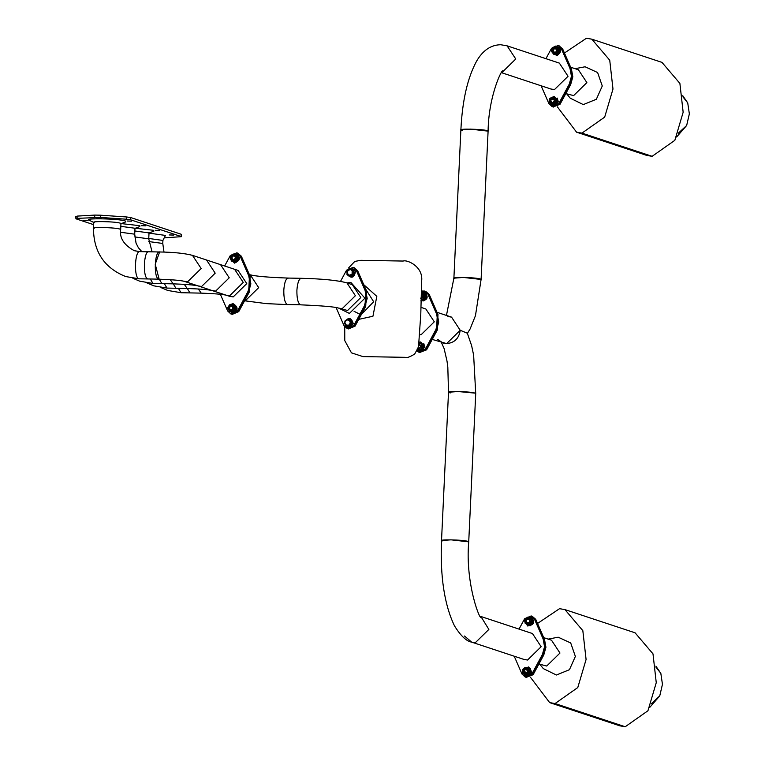 <?xml version="1.0" encoding="UTF-8"?>
<svg xmlns="http://www.w3.org/2000/svg" width="765" height="765" viewBox="0 0 765 765"><rect width="100%" height="100%" fill="white"/><g stroke="black" fill="none" stroke-linecap="round" stroke-linejoin="round"><path stroke-width="1.15" d="M419.038 352.235L425.914 349.595L436.566 329.849L438.728 322.103L437.303 314.291L428.524 294.209L424.996 291.169M416.935 351.135L418.694 352.13L425.225 349.366L435.878 329.619L438.029 321.874L436.614 314.061L427.836 293.98L424.661 291.044L421.429 291.035M421.056 307.396L425.847 308.983L434.3 321.807L421.046 334.793L419.411 334.649M354.052 311.298L359.866 314.243M363.738 284.666L376.82 296.351L372.938 316.251L358.728 319.368M361.396 314.425L373.674 301.754L365.718 289.189M348.18 328.797L354.367 325.928L365.02 306.182L365.756 290.624L356.987 270.542L353.803 267.607L356.987 270.542L365.756 290.624L367.181 298.436L365.02 306.182L354.367 325.928L347.492 328.568M348.524 328.921L355.065 326.158L365.718 306.411L366.445 290.853L357.676 270.772L354.147 267.731M360.822 297.509L352.369 284.685L346.928 282.887L355.39 295.711L342.137 308.697L338.589 308.094L347.578 310.494L360.822 297.509M346.985 282.907L350.858 282.438L364.934 298.178L349.395 313.411L338.646 308.113M340.521 281.377L346.574 270.15L353.114 267.377L356.289 270.313L365.068 290.394L366.492 298.207L364.331 305.952L353.679 325.699L347.147 328.462L343.963 325.527L336.112 307.559M231.871 314.252L238.058 311.384L248.711 291.637L249.447 276.079L240.669 255.998L237.494 253.062L240.669 255.998L249.447 276.079L250.863 283.892L248.711 291.637L238.058 311.384L231.183 314.023M232.216 314.377L238.747 311.613L249.4 291.867L250.136 276.308L241.358 256.227L237.829 253.186M353.459 267.511L354.491 267.836M348.056 326.33L351.078 324.991L351.632 321.654L349.203 319.512L351.728 321.635L351.154 325.049L348.056 326.33L347.128 325.947L348.563 325.288L345.809 324.876L347.128 325.947M344.852 322.161L345.809 324.876L344.652 323.863L344.852 322.161L346.65 319.866L349.404 320.286L350.36 322.993L348.563 325.288L350.16 324.685L350.714 321.348L348.247 319.273L345.216 320.525L344.852 322.161M351.728 321.635L350.714 321.348M351.154 325.049L350.16 324.685M349.203 319.512L348.247 319.273M348.821 275.381L352.005 275.869L354.138 273.268L353.181 270.064L354.233 273.287L352.053 275.945L347.922 275.008L349.423 275.257L347.329 273.401L347.874 270.523L350.523 269.5L349.022 269.251L346.889 271.852L347.922 275.008M352.617 271.355L350.523 269.5L352.187 269.806L352.072 274.243L349.423 275.257L351.087 275.563L353.22 272.962L352.617 271.355M352.053 275.945L351.087 275.563M354.233 273.287L353.22 272.962M353.181 270.064L352.187 269.806M160.019 252.039C154.683 249.524 153.335 278.106 158.738 279.139L138.924 278.795C133.521 277.762 134.869 249.18 140.205 251.695M149.118 251.857L149.118 251.857C143.782 249.333 142.433 277.915 147.836 278.948C142.433 277.915 143.782 249.333 149.118 251.857M159.617 251.972L155.219 264.212L159.149 279.206C171.848 279.655 180.158 280.334 184.059 281.262L229.538 296.304L233.182 296.925L246.77 283.605L238.097 270.447L192.484 255.357L201.157 268.515L187.568 281.836L184.03 281.252L187.568 281.836L201.157 268.515L192.484 255.357C184.7 253.33 173.741 252.201 159.617 251.972L139.804 251.628L134.238 250.691C123.882 244.934 119.359 237.877 120.679 229.538L120.956 223.61L120.306 223.189C115.639 221.429 88.319 220.951 94.401 222.739M206.521 260.004L215.195 273.153L201.606 286.483L198.068 285.9C194.186 284.982 185.885 284.293 173.177 283.853L170.232 279.674L173.177 283.853L152.962 283.433L150.342 279.053M159.254 279.206L161.864 283.595L159.254 279.206M234.587 269.28L243.26 282.438L229.672 295.759L226.134 295.175C222.252 294.257 213.951 293.578 201.243 293.129L198.298 288.96L201.243 293.129L181.028 292.718L178.408 288.338M187.32 288.491L189.93 292.871L187.32 288.491M212.001 290.509L212.125 290.547C208.223 289.619 199.914 288.941 187.205 288.491L184.269 284.312L187.205 288.491L166.99 288.08L164.379 283.7M173.282 283.853L175.902 288.233L173.282 283.853M220.549 264.642L229.223 277.8L215.634 291.121L212.096 290.537M224.652 266L230.265 255.596L236.796 252.832L239.981 255.768L248.749 275.849L250.174 283.662L248.023 291.408L237.37 311.154L230.829 313.918L227.654 310.982L220.358 294.296M237.14 252.957L238.183 253.292M145.446 225.742L141.152 225.665L145.56 225.809M159.483 230.38L155.19 230.313L159.589 230.456M173.512 235.027L169.218 234.951L173.626 235.094M87.793 220.339L83.5 220.272L87.899 220.416M131.417 221.104L127.124 221.028L131.523 221.171M96.83 217.843L101.123 217.92L96.725 217.776M149.012 233.134L165.431 235.419L162.907 240.43L148.754 238.47M134.736 236.921L148.745 238.823L149.022 232.895L134.86 230.982M135.329 228.247L153.373 230.275L153.861 231.183L148.716 233.134M120.707 232.273L134.707 234.176L134.984 228.247L120.822 226.344M121.3 223.6L139.345 225.637L139.823 226.545L134.688 228.486M89.61 220.377C81.224 217.91 118.881 218.561 125.307 220.999L125.795 221.898L120.65 223.849M130.452 219.746L126.302 219.201L126.407 216.954L130.557 217.499L130.452 219.746L181.095 236.5L181.2 234.253L181.362 236.672L164.207 237.858M130.557 217.499L181.2 234.253M126.302 219.201L100.282 217.432L77.064 218.35L75.926 218.8L93.636 224.661M94.669 217.337L94.774 215.089L77.169 216.103L77.064 218.35M126.407 216.954L100.387 215.185L100.282 217.432M76.031 216.552L77.169 216.103M94.774 215.089L100.387 215.185M75.754 216.38L75.926 218.8M232.799 307.014C232.942 309.72 231.91 310.389 229.71 309.022C229.557 306.316 230.59 305.646 232.799 307.014M230.533 306.497L232.417 306.469M231.451 305.78C228.572 307.1 228.439 308.591 231.049 310.255C233.947 308.945 234.08 307.444 231.451 305.78C228.563 307.09 228.429 308.591 231.049 310.255C233.937 308.936 234.071 307.454 231.451 305.78C234.08 307.444 233.947 308.945 231.049 310.265M233.794 304.9L234.635 304.958L236.28 308.639L234.004 312.063L230.083 311.814L233.832 311.843L232.942 311.546L233.88 309.873L234.186 306.516L235.094 308.305L233.88 309.873L230.954 311.384L232.942 311.546M234.004 312.063L235.983 308.591L235.094 308.305M236.28 308.639L234.434 305.111L233.545 304.824L234.186 306.516L231.556 304.652L233.545 304.824M229.232 311.307L230.954 311.384L228.324 309.519L227.683 307.826L229.835 304.585L231.556 304.652L228.62 306.163L228.324 309.519L230.083 311.814M234.434 305.111L230.734 304.881M235.4 257.518C234.511 260.1 233.325 260.31 231.843 258.13C232.723 255.539 233.908 255.338 235.4 257.518M233.822 255.586C230.934 256.897 230.801 258.388 233.421 260.052C236.309 258.742 236.442 257.25 233.822 255.577C230.925 256.897 230.791 258.388 233.421 260.062C236.299 258.742 236.433 257.25 233.822 255.586C230.934 256.897 230.801 258.388 233.421 260.052C236.309 258.742 236.442 257.25 233.822 255.577C236.452 257.25 236.318 258.742 233.421 260.062C236.299 258.742 236.433 257.25 233.822 255.586M236.366 261.869L232.455 261.611L236.194 261.64L235.304 261.343L236.251 259.679L236.548 256.313L237.466 258.101L235.304 261.343L233.315 261.181L236.251 259.679L236.548 256.313L233.918 254.458L235.907 254.621L237.466 258.101L236.251 259.679L233.315 261.181L236.194 261.64L238.345 258.398L237.466 258.101L238.345 258.398L236.796 254.917L235.907 254.621L236.548 256.313L233.918 254.458L230.992 255.959L232.206 254.382L237.007 254.764L238.642 258.436L236.366 261.869L231.604 261.114L233.315 261.181L230.686 259.325L230.045 257.633L230.992 255.959L230.686 259.325L230.045 257.633L230.992 255.959L232.206 254.382L233.918 254.458L230.992 255.959L230.686 259.325L233.315 261.181L231.604 261.114L230.686 259.325L231.604 261.114L236.366 261.869L238.642 258.436L237.007 254.764L238.642 258.436L236.366 261.869M236.156 254.707L237.007 254.764L236.156 254.707M461.544 130.28C455.462 128.482 482.782 128.96 487.439 130.729L488.099 131.14L481.099 279.454L480.449 279.034C475.792 277.274 448.462 276.796 454.544 278.584M462.624 130.557L460.884 129.859L470.322 129.122L488.099 131.14C488.51 95.214 502.835 66.89 502.787 71.365L502.777 71.365M502.175 72.312L515.763 58.991L507.09 45.833L515.763 58.991L502.175 72.312M450.25 392.952L448.51 392.254L457.948 391.517L475.065 393.124C470.408 391.355 443.088 390.886 449.17 392.675M481.08 616.686L481.07 616.676C481.118 623.523 464.957 584.441 468.725 541.85L450.958 539.832L441.52 540.568L442.17 540.989C436.088 539.201 463.418 539.669 468.075 541.438L468.725 541.85L475.725 393.545L473.631 355.132L471.613 345.617L467.31 333.205L460.214 330.279C459.01 338.436 454.477 342.873 446.626 343.6L442.992 342.988L437.513 339.316M475.275 642.743L488.864 629.423L480.908 616.523L488.864 629.423L475.275 642.743L471.642 642.122L475.275 642.743M447.908 316.509L451.541 317.121L460.214 330.279L446.626 343.6L432.215 339.421M467.386 333.368L470.112 328.969L475.457 315.668L481.099 279.454L463.332 277.437L453.894 278.173L460.884 129.859C462.299 100.674 467.549 77.753 476.633 61.085C482.868 50.385 490.881 44.925 500.683 44.733L507.09 45.833L559.368 63.122L568.041 76.28L554.453 89.601L550.819 88.989L501.572 72.694M437.035 312.321L451.541 317.121L460.214 330.279L446.626 343.6L442.992 342.988M418.694 352.13L425.914 349.595L436.566 329.849L437.303 314.291L428.524 294.209L424.661 291.044M419.727 352.464L426.602 349.825L437.264 330.078L437.991 314.52L429.222 294.439L425.694 291.398M531.522 616.064L535.041 619.105L543.819 639.186L545.244 646.999L543.083 654.744L532.43 674.491L525.555 677.13M519.033 629.107L524.637 618.713L531.178 615.94L534.352 618.875L543.131 638.957L544.556 646.769L542.395 654.515L531.742 674.261L525.211 677.025L522.026 674.089L514.214 656.207M480.21 616.265L532.469 633.554L541.142 646.712L527.554 660.032L523.92 659.42L471.642 642.122L464.508 636.031M552.454 106.698L559.339 104.059L569.992 84.313L572.144 76.567L570.719 68.754L561.95 48.673L558.421 45.642M541.113 85.776L548.926 103.667L552.11 106.603L558.641 103.83L569.294 84.083L571.455 76.337L570.03 68.534L561.252 48.444L558.077 45.508L551.546 48.281L545.933 58.675M682.906 96.839L687.725 102.883L689.351 113.87L686.664 125.47L678.287 133.244M552.11 106.603L559.339 104.059L569.992 84.313L572.144 76.567L570.719 68.754L561.95 48.673L558.077 45.508M553.152 106.928L560.028 104.289L570.68 84.542L572.832 76.796L571.417 68.984L562.638 48.903L559.11 45.871M687.725 102.883L682.763 95.701M565.804 93.579L573.626 95.596L586.87 82.61L578.417 69.787L570.642 67.215M575.079 68.687L585.082 66.775L597.608 72.532L602.275 85.996L596.346 99.278L583.303 104.595L570.241 98.188L566.741 93.894M557.35 106.823L576.571 132.192L646.731 155.4L652.124 156.318L674.845 140.32L683.155 112.254L679.894 83.423L661.983 62.386L591.823 39.178L586.439 38.25L564.436 53.024M576.571 132.192L581.955 133.11L604.685 117.112L612.985 89.046L609.734 60.215L591.823 39.178M676.604 137.021L686.664 125.47M656.007 667.271L660.826 673.315L662.452 684.302L659.755 695.892L651.388 703.676M525.211 677.025L532.43 674.491L543.083 654.744L545.244 646.999L543.819 639.186L535.041 619.105L531.178 615.94M526.244 677.36L533.129 674.72L543.781 654.974L545.933 647.228L544.508 639.416L535.739 619.334L532.211 616.294M660.826 673.315L655.863 666.133M538.904 664.01L546.726 666.028L559.97 653.042L551.517 640.219L543.733 637.647M548.18 639.119L558.182 637.197L570.709 642.963L575.366 656.427L569.447 669.7L556.404 675.017L543.332 668.62L539.841 664.326M530.441 677.255L549.662 702.614L619.832 725.822L625.215 726.75L647.945 710.752L656.255 682.686L652.994 653.855L635.084 632.808L564.924 609.6L559.54 608.682L537.537 623.456M549.662 702.614L555.055 703.542L577.785 687.544L586.086 659.478L582.834 630.647L564.924 609.6M649.705 707.443L659.755 695.892M233.822 255.577C230.925 256.897 230.791 258.388 233.421 260.062C236.318 258.742 236.452 257.25 233.822 255.577M421.362 294.171L423.236 295.625L421.381 297.958M421.352 294.707L421.926 294.468M422.337 293.951L421.372 293.798L422.337 293.942C424.307 296.409 423.734 297.805 420.616 298.12C423.734 297.805 424.307 296.409 422.337 293.942C424.298 296.409 423.724 297.795 420.616 298.111M426.191 297.92L425.024 297.518L422.031 299.928L422.911 300.224L425.914 297.815L425.503 293.961L422.146 292.335L425.751 293.856L426.191 297.92L423.026 300.463L421.161 299.67M425.751 293.856L424.613 293.674L425.024 297.518M421.257 299.612L422.031 299.928M422.146 292.335L424.613 293.674M421.266 299.402L423.389 298.675L424.68 295.548L422.768 292.899L421.391 292.67M424.642 295.185L424.824 297.317L423.456 298.627M418.637 344.441C421.18 344.919 421.496 346.115 419.583 348.018M422.443 345.981L420.941 348.792M421.247 346.43L418.857 348.467L418.13 348.266L418.857 348.457L421.238 346.43L418.723 344.04L419.373 343.992L421.247 346.43L418.723 344.049M420.396 342.634L423.839 344.862L423.37 348.955L419.755 350.695L419.191 350.284M420.578 342.691L423.561 344.929L420.578 342.691M418.818 342.739L419.689 342.404M422.223 348.505L418.799 350.15L419.689 350.447L423.112 348.802L422.223 348.505L422.672 344.632M423.37 348.955L423.839 344.862M418.799 350.15L417.174 348.993L420.377 349.28L422.309 346.526L421.046 343.466L418.809 342.892M422.318 345.809L422.423 346.813M556.069 49.046C557.035 51.532 556.251 52.508 553.726 51.953C552.751 49.467 553.535 48.491 556.069 49.046M558.115 50.452L557.714 52.144M556.203 53.034L555.132 52.957M554.577 48.3C552.062 50.289 552.273 51.752 555.218 52.699C557.742 50.71 557.532 49.237 554.577 48.291C552.043 50.289 552.263 51.762 555.218 52.709C557.733 50.71 557.522 49.247 554.577 48.3C557.532 49.237 557.742 50.71 555.218 52.709M556.987 47.076L559.894 50.127L558.46 53.999L554.309 54.42M559.894 50.127L558.718 49.84L557.895 51.628L557.35 53.502L558.24 53.799L559.598 50.136L556.394 46.875L558.718 49.84M558.46 53.999L553.669 54.21L557.35 53.502M553.669 54.21L551.355 51.245L551.89 49.371L552.712 47.583L556.394 46.875M552.378 52.68L555.371 53.808L557.895 51.628L557.417 48.31L554.415 47.181L551.89 49.371L552.378 52.68M550.408 100.502C551.489 103.504 552.913 103.638 554.654 100.894C553.573 97.872 552.148 97.748 550.398 100.502C551.489 103.514 552.904 103.648 554.663 100.894C553.564 97.891 552.148 97.757 550.408 100.502C552.148 97.748 553.573 97.882 554.663 100.894M553.822 97.098L557.255 99.326L556.786 103.418L553.172 105.159L552.617 104.748M553.994 97.165L556.977 99.393L553.994 97.165M557.255 99.326L556.528 103.265L553.105 104.91L552.225 104.614L549.241 102.386L549.327 100.406L549.691 98.513L553.114 96.868M556.786 103.418L555.648 102.969L556.088 99.096M555.648 102.969L552.225 104.614M553.793 103.753L555.725 100.99L554.462 97.939L551.259 97.643L549.327 100.406L550.59 103.457L553.793 103.753M555.734 100.282L555.839 101.286M554.319 100.617C553.152 103.084 551.957 103.141 550.733 100.779C551.9 98.312 553.095 98.255 554.319 100.617M529.399 619.717C529.896 622.375 528.959 623.179 526.588 622.136C526.091 619.487 527.028 618.675 529.399 619.717M527.276 619.631L528.883 619.239M528.768 618.818C525.679 619.268 525.163 620.683 527.219 623.045C530.317 622.595 530.834 621.18 528.768 618.808C525.67 619.268 525.153 620.673 527.219 623.045C530.317 622.586 530.834 621.18 528.768 618.818M532.775 622.662L531.598 622.261L528.701 624.795L529.59 625.091L532.488 622.557L531.924 618.732L528.51 617.259L532.172 618.617L532.775 622.662L529.705 625.34L526.119 623.8M532.172 618.617L531.034 618.445L531.598 622.261M528.51 617.259L527.563 617.154L529.16 617.747L531.178 620.31L530.011 623.485L526.827 624.106L524.809 621.553L524.666 619.688L525.976 618.378L524.809 621.553L525.23 623.513L528.701 624.795M531.034 618.445L529.16 617.747L525.976 618.378L527.563 617.154M528.778 618.808C530.843 621.18 530.327 622.595 527.219 623.054M524.704 672.77C523.337 670.503 523.948 669.413 526.549 669.49C527.917 671.747 527.305 672.846 524.704 672.77M525.431 673.037L524.675 670.417M527.984 669.576L528.806 670.475M526.406 669.012C523.317 669.471 522.791 670.876 524.857 673.238C527.955 672.789 528.472 671.383 526.406 669.012C523.298 669.461 522.782 670.876 524.847 673.248C527.946 672.789 528.462 671.383 526.406 669.012C528.472 671.383 527.955 672.798 524.857 673.248M530.403 672.856L529.237 672.464L526.33 674.998L527.219 675.294L530.126 672.751L529.552 668.935L526.138 667.453L529.801 668.82L530.403 672.856L527.343 675.533L523.748 674.003M529.801 668.82L528.663 668.639L529.237 672.464M526.138 667.453L525.201 667.348L526.798 667.95L528.816 670.503L527.649 673.688L524.465 674.309L522.438 671.747L522.294 669.882L523.604 668.572L522.438 671.747L522.858 673.707L526.33 674.998M528.663 668.639L526.798 667.95L523.604 668.572L525.201 667.348M437.264 330.078L435.878 329.619M353.679 325.699L355.065 326.158M364.331 305.952L365.718 306.411M365.068 290.394L366.445 290.853M356.289 270.313L357.676 270.772M426.602 349.825L425.225 349.366M429.222 294.439L427.836 293.98M437.991 314.52L436.614 314.061M249.361 274.539L250.241 274.826C256.007 276.308 268.63 277.389 288.109 278.068L288.501 278.135C286.005 278.173 284.446 282.122 283.815 290.002C283.7 298.054 284.838 302.902 287.248 304.547L300.339 304.776C297.929 303.131 296.782 298.274 296.897 290.231C297.537 282.352 299.096 278.393 301.582 278.364L301.19 278.297C322.4 278.804 337.642 280.334 346.928 282.887M250.241 274.826L258.694 287.65L245.45 300.635L244.685 300.597M237.37 311.154L238.747 311.613M248.023 291.408L249.4 291.867M248.749 275.849L250.136 276.308M239.981 255.768L241.358 256.227M349.72 327.257L353.028 323.643M344.546 322.323C346.392 328.424 349.184 328.845 352.942 323.585C351.097 317.485 348.305 317.064 344.546 322.323M355.199 271.183L354.453 269.892M346.937 272.034L347.08 274.319C351.518 278.651 354.214 277.618 355.151 271.202L349.748 268.591L347.023 271.661M347.377 274.339C351.709 278.565 354.329 277.552 355.247 271.307M94.124 228.668C88.032 226.88 115.362 227.358 120.019 229.118L120.679 229.538M148.773 241.558L162.773 243.461L163.997 252.087M227.96 308.639L232.005 313.067C238.02 310.322 238.298 307.224 232.847 303.743L229.978 304.585M233.44 312.914L236.968 308.754L233.038 303.935M229.5 304.977L228.429 306.459M234.377 262.864C240.392 260.129 240.669 257.021 235.209 253.55L232.35 254.391L235.209 253.55C240.669 257.021 240.392 260.129 234.377 262.864L230.341 257.92L231.871 254.783L230.341 257.92L234.377 262.864M543.781 654.974L542.395 654.515M535.739 619.334L534.352 618.875M544.508 639.416L543.131 638.957M533.129 674.72L531.742 674.261M570.68 84.542L569.294 84.083M560.028 104.289L558.641 103.83M571.417 68.984L570.03 68.534M562.638 48.903L561.252 48.444M581.955 133.11L652.124 156.318M555.055 703.542L625.215 726.75M420.865 300.76C427.329 300.1 428.524 297.203 424.441 292.087L421.41 291.981M423.667 300.932L426.851 298.178L426.153 293.406M417.384 350.265L419.746 351.269L424.718 347.023L420.817 341.965L418.857 342.242M424.814 347.033L423.791 343.609M421.305 351.125L424.814 347.08M551.642 51.695L556.738 55.482C561.988 51.332 561.548 48.271 555.4 46.302L553.133 47.468M557.083 55.396L560.582 50.136L559.578 47.879M549.413 102.529L553.172 105.733L558.134 101.487L554.233 96.438L550.351 98.121M549.366 100.129L549.241 101.563M558.24 101.506L557.207 98.073M554.721 105.589L558.23 101.554M524.733 620.931L527.554 625.722C533.999 624.776 535.079 621.84 530.786 616.915L525.45 618.856M530.183 625.827L533.435 622.892L532.669 618.302M522.361 671.135L525.182 675.916C531.637 674.979 532.708 672.043 528.414 667.109L523.088 669.05M527.821 676.021L531.063 673.095L530.308 668.505M344.738 326.798L344.766 340.616L351.46 352.856L362.964 356.595L405.316 357.332C406.789 358.116 409.916 357.006 414.707 354.004C418.493 347.138 419.803 344.279 418.618 345.417L420.788 314.166L421.649 281.176C423.494 266.344 406.712 259.392 403.203 261.056L360.851 260.32L354.807 261.41L348.496 268.037M244.59 300.788L266.354 303.619L287.64 304.613M300.731 304.843C322.228 305.751 334.85 306.832 338.599 308.094L338.589 308.094M288.109 278.068L301.19 278.297M353.114 267.377L353.803 267.607M347.147 328.462L347.836 328.692M353.258 323.662C349.309 329.18 346.363 328.73 344.422 322.314C348.371 316.796 351.317 317.245 353.258 323.662M346.956 274.415C347.941 267.683 350.781 266.603 355.467 271.164C354.482 277.905 351.642 278.986 346.956 274.415M230.829 313.918L231.518 314.147M236.796 252.832L237.494 253.062M167.392 288.147L153.755 285.833L146.928 282.945M148.745 238.823L152.063 251.838M153.363 283.509L139.718 281.185L132.89 278.297M134.707 234.176L136.046 243.136L138.398 247.755L141.85 251.666M139.326 278.862L125.69 276.548C104.346 267.96 93.607 251.857 93.464 228.257L93.741 222.328M181.429 292.785L167.784 290.471L160.956 287.583M162.773 243.461L162.916 240.373M94.028 222.596L89.094 220.167M228.027 307.147L232.952 303.552C238.709 307.205 238.422 310.456 232.091 313.325L227.836 308.285M235.324 253.349C241.08 257.002 240.793 260.263 234.463 263.131L230.198 258.082L234.463 263.131C240.793 260.263 241.08 257.002 235.324 253.349L230.399 256.944L235.324 253.349M471.642 642.122C466.478 641.309 460.76 635.897 454.496 625.885C444.379 604.819 440.057 576.38 441.52 540.568L448.51 392.254L447.821 367.181L447.009 361.099L444.111 348.572L441.405 342.462M446.454 315.438L453.894 278.173M420.071 352.589L419.383 352.359M426.038 291.503L425.35 291.274M553.487 107.052L552.799 106.823M559.454 45.967L558.766 45.737M526.588 677.484L525.899 677.255M532.555 616.399L531.866 616.169M421.41 291.8L424.632 291.905C428.945 297.289 427.692 300.32 420.874 300.999M418.866 342.06L425.053 347.09L417.298 350.447M419.067 349.988L417.862 349.098M552.865 47.545L555.457 46.101C561.931 48.176 562.409 51.389 556.882 55.74L551.479 51.446M552.531 47.937L551.479 50.71M550.045 98.293L558.469 101.554C554.644 107.559 551.527 107.263 549.136 100.684L549.519 99.24M525.106 619.201L530.967 616.733C535.5 621.916 534.362 624.995 527.573 625.971L524.685 620.386M522.744 669.404L528.596 666.927C533.129 672.11 532 675.189 525.201 676.164L522.323 670.589"/></g></svg>
